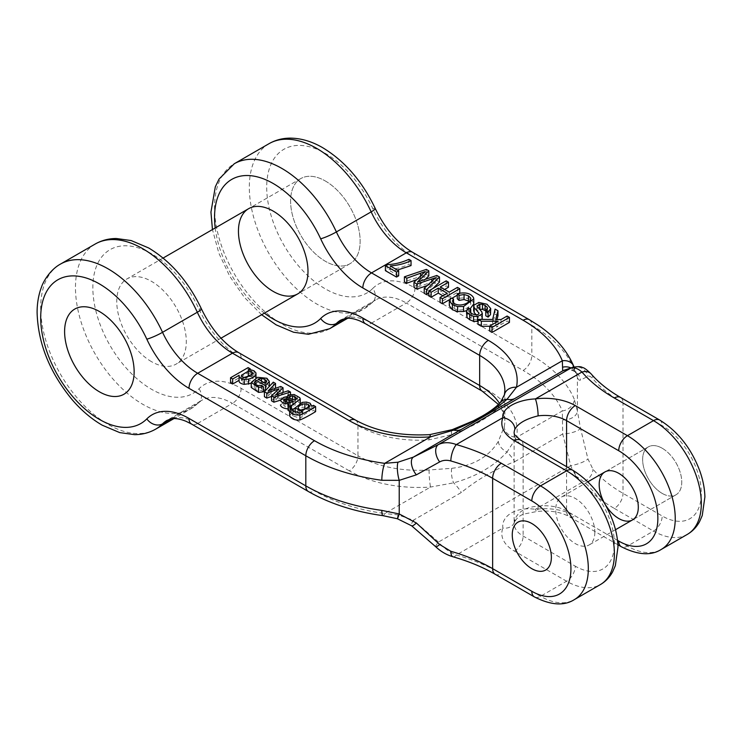 <?xml version="1.0" encoding="UTF-8"?>
<svg xmlns="http://www.w3.org/2000/svg" width="742" height="742" viewBox="0 0 742 742"><rect width="100%" height="100%" fill="white"/><g stroke="black" fill="none" stroke-linecap="round" stroke-linejoin="round"><path stroke-width="0.56" stroke-dasharray="3.71 2.78" d="M662.198 448.242A27.658 15.972 60 0 1 680.275 472.617A27.658 15.972 60 0 1 676.027 494.775A27.658 15.972 60 0 1 648.369 478.813A27.658 15.972 60 0 1 648.369 446.87A27.658 15.972 60 0 1 662.198 448.242M325.376 181.011A49.167 28.391 60 0 1 357.496 224.334A49.167 28.391 60 0 1 349.955 263.735A49.167 28.391 60 0 1 300.788 235.353A49.167 28.391 60 0 1 300.788 178.572A49.167 28.391 60 0 1 325.376 181.011A49.167 28.391 60 0 1 357.496 224.334A49.167 28.391 60 0 1 349.955 263.735A49.167 28.391 60 0 1 300.788 235.353A49.167 28.391 60 0 1 300.788 178.572A49.167 28.391 60 0 1 325.376 181.011M263.456 391.832L261.694 390.403L258.568 390.654L255.953 389.782L254.256 387.565L255.999 385.246L263.456 389.559M265.386 390.672L269.327 386.526L266.916 383.28L257.585 382.325L251.232 387.482M315.619 411.606L313.467 410.363L311.853 411.3L310.11 408.221L306.474 407.089L302.282 407.395L295.158 412.951L302.356 416.781L299.647 418.173L292.617 415.733L293.211 414.815L291.43 413.359L289.649 415.919M311.853 406.273L311.853 411.3L311.918 405.716M280.476 400.17L290.493 397.1L288.239 395.801L275.662 399.864L283.045 392.796L280.754 391.479L268.177 395.857L275.523 388.456L273.288 387.166L264.412 396.738M271.544 396.432L278.955 393.826L271.544 400.847M288.072 408.99L288.972 409.046L288.072 410.391M295.158 407.961L300.269 403.936L297.523 400.949L294.203 399.558L287.896 399.947L289.686 401.394L292.506 400.94L295.168 401.867L296.856 403.62L295.233 405.215L286.366 402.127L284.056 402.22L280.476 405.067M289.603 411.281L290.224 411.634L292.728 409.398M251.232 383.326L256.055 378.615L255.953 377.919L253.996 375.823L251.399 374.97L248.227 375.044L250.258 373.866L248.106 372.623L230.539 382.77M239.026 380.349L239.026 380.924M594.834 532.302A27.658 15.972 60 0 1 589.111 544.962A27.658 15.972 60 0 1 561.453 528.99A27.658 15.972 60 0 1 561.453 497.057A27.658 15.972 60 0 1 582.767 504.467A27.658 15.972 60 0 1 594.834 532.302M151.526 361.669A49.167 28.391 60 0 1 119.406 318.346A49.167 28.391 60 0 1 126.938 278.936A49.167 28.391 60 0 1 176.114 307.327A49.167 28.391 60 0 1 176.114 364.109A49.167 28.391 60 0 1 151.526 361.669M509.439 322.399L507.101 321.054L501.008 324.579L495.647 324.532L496.982 319.524M489.72 326.257L498.086 326.267L489.72 331.099M497.975 315.786L495.09 314.126L492.623 324.504L478.071 324.375M473.776 303.905L473.563 302.782C470.901 298.303 465.466 296.948 457.267 298.711M466.403 310.712L470.029 308.913M469.259 301.354L470.53 302.931C472.598 305.676 462.387 312.976 454.494 308.691L452.462 306.131L453.51 303.988L450.654 302.949L449.309 305.769M470.53 299.712L470.734 303.821L470.734 298.803M398.677 275.838L390.246 270.978L397.378 270.069M411.04 265.59L408.888 264.347C401.635 267.621 394.392 269.392 387.157 269.652L385.404 270.663M457.267 295.195L459.79 293.739L457.462 292.394L449.216 297.152L440.256 291.986L444.597 289.473M449.504 299.675L451.804 298.349M442.891 295.789L447.24 298.293L440.071 302.43M448.502 287.219L446.165 285.874L428.783 295.91M485.11 310.434L487.531 313.393L485.778 315.777M477.486 321.564L482.179 318.995L481.883 316.982L476.911 311.019L479.453 309.247M476.262 314.84L479.035 318.086C478.516 320.21 476.058 320.377 471.652 318.596L469.482 316.148L470.725 314.33L468.387 312.985L466.393 315.804M490.722 313.569L487.021 309.256L478.831 307.466L473.721 310.304L473.628 310.926M439.496 282.025L436.815 280.476L417.533 286.987L425.268 279.363M428.783 292.552L432.874 288.536M427.142 285.587L435.758 282.674L424.229 293.285M416.605 279.678L425.194 276.571L413.962 287.358M428.82 275.857L426.316 274.41L404.409 281.839M662.198 493.411A27.658 15.972 -120 0 0 676.027 494.775A27.658 15.972 -120 0 0 676.027 462.841A27.658 15.972 -120 0 0 648.369 446.87A27.658 15.972 -120 0 0 642.646 459.53A27.658 15.972 -120 0 0 662.198 493.411M565.2 369.878C567.018 368.208 575.857 371.204 575.811 372.836L576.877 374.432L573.687 366.131A12.289 9.767 -22.4 0 1 574.28 369.173L577.415 377.465L577.415 411.077L580.485 428.245L587.924 458.927L592.96 469.241A159.808 92.268 0 0 0 623.02 493.365L662.198 515.987A55.316 31.934 60 0 0 701.32 493.411A55.316 31.934 60 0 0 662.198 425.658L623.02 403.036L623.02 493.365A12.289 7.095 120 0 1 614.33 508.428A172.098 99.363 180 0 1 581.951 482.439C577.554 478.525 573.807 472.942 570.709 465.698L562.705 433.968L562.325 410.957A12.289 9.767 157.6 0 0 574.28 399.279L577.415 411.077A12.289 7.865 171.1 0 1 562.51 419.926M570.969 367.949A12.289 11.418 -18.7 0 1 576.775 374.144A12.289 11.418 -18.7 0 1 577.415 377.465C578.241 379.728 579.27 380.6 580.485 380.08L587.924 376.333C589.222 375.702 590.901 376.556 592.96 378.912A159.808 92.268 0 0 0 623.02 403.036A12.289 7.095 -60 0 0 620.47 397.406M355.427 420.028A12.289 7.095 120 0 1 357.969 425.658L357.969 455.764L241.15 388.326A73.755 42.582 60 0 0 198.977 388.771A82.974 47.905 60 0 1 112.255 349.194A82.974 47.905 60 0 1 112.255 248.514A82.974 47.905 60 0 1 198.977 309.062A73.755 42.582 -120 0 0 241.15 358.21L357.969 425.658A86.053 49.677 0 0 0 429.062 439.858L451.646 434.682C473.424 426.427 488.997 417.44 498.355 407.71L504.254 396.441A12.289 9.961 11.7 0 1 504.421 394.79M498.355 441.36A12.289 8.31 -149.1 0 0 506.999 452.026C493.773 466.421 475.974 476.698 453.612 482.847L430.527 487.049A98.343 56.782 180 0 1 349.278 470.827A12.289 7.095 -60 0 0 357.969 455.764A86.053 49.677 0 0 0 429.062 469.964L451.646 468.332C473.424 465.753 488.997 456.766 498.355 441.36L504.254 426.557A12.289 9.961 -168.3 0 0 516.46 437.437L506.999 452.026A30.728 17.743 60 0 1 514.725 461.672C495.341 469.083 477.542 479.36 461.338 492.493L413.359 520.198L438.485 542.04C443.716 548.06 449.661 552.363 456.33 554.97A172.098 99.363 180 0 1 501.323 573.668L540.51 596.29A67.615 39.038 60 0 0 574.317 599.638M617.492 540.361L566.582 510.969A30.728 17.743 0 0 0 538.098 506.211C525.902 506.99 518.166 511.451 514.874 519.613A12.289 9.794 21.3 0 1 514.336 522.526L514.123 523.518A30.728 17.743 0 0 0 523.129 536.067L575.282 566.174A12.289 7.095 -60 0 1 566.582 581.227L540.51 596.29A12.289 7.095 120 0 1 534.361 596.893M429.062 439.858A12.289 1.196 86 0 1 429.674 434.636M451.646 434.682A12.289 2.903 70.7 0 1 452.249 429.646M498.355 407.71A12.289 10.1 41.6 0 1 500.525 402.266M591.263 374.042A12.289 8.987 -40.8 0 1 592.96 378.912M572.212 367.485A12.289 11.686 -110.7 0 1 587.924 376.333M565.256 369.868A12.289 12.067 -105.4 0 1 580.485 380.08M514.28 522.656A12.289 9.794 21.3 0 1 502.881 528.091C501.063 515.514 516.868 506.434 535.39 509.327A43.027 24.838 180 0 1 575.282 515.987L627.435 546.103A67.615 39.038 60 0 0 661.233 549.451M382.993 515.671A12.289 2.328 97.8 0 0 384.662 513.529L398.027 514.883L413.359 520.198A12.289 2.486 127.9 0 0 411.625 525.79M451.646 468.332A12.289 4.693 -97.2 0 0 453.612 482.847A30.728 17.743 60 0 1 461.338 492.493M538.098 506.211A12.289 2.207 82.6 0 1 536.995 511.47A12.289 2.207 82.6 0 1 535.39 509.327L581.951 482.439A12.289 8.987 139.2 0 0 592.96 469.241M452.926 556.75A12.289 4.471 106 0 0 456.33 554.97L502.881 528.091A43.027 24.838 180 0 0 514.429 551.12L566.582 581.227A67.615 39.038 -120 0 0 600.389 584.575M435.767 546.789A12.289 1.623 134 0 1 438.485 542.04L570.709 465.698A12.289 2.634 162.8 0 0 587.924 458.927M397.378 518.741A12.289 0.584 105.9 0 1 398.027 514.883M429.062 469.964A12.289 1.196 -94 0 0 430.527 487.049L384.662 513.529A147.51 85.163 0 0 1 314.506 490.898L197.687 423.45L232.459 403.379A61.465 35.486 -120 0 0 201.731 400.337A61.465 35.486 -120 0 0 197.316 403.75L171.077 418.905M514.725 461.672L562.705 433.968A12.289 3.441 169 0 0 580.485 428.245M436.815 275.458L436.815 280.476M435.758 277.656L435.758 282.674M431.807 281.301L431.807 284.01M420.399 275.876L420.399 280.893M425.194 271.553L425.194 276.571M420.593 275.69L420.593 278.241M426.316 269.392L426.316 274.41M417.533 281.969L417.533 286.987M420.213 281.07L420.213 286.087M273.288 382.149L273.288 387.166M270.199 390.116L270.199 393.956M268.177 390.839L268.177 395.857M271.368 389.698L271.368 394.716M280.754 386.461L280.754 391.479M277.434 394.262L277.434 398.213M275.662 394.846L275.662 399.864M278.788 393.817L278.788 398.834M288.239 390.784L288.239 395.801M290.493 394.262L290.493 397.1M277.183 390.45L277.183 395.467M278.955 388.808L278.955 393.826M487.151 309.451L487.151 312.224M481.883 311.965L481.883 316.982M468.387 307.967L468.387 312.985M470.725 312.957L470.725 314.33M471.652 313.578L471.652 318.596M473.721 305.287L473.721 310.304M478.831 302.448L478.831 307.466M459.79 293.007L459.79 293.739M457.462 287.377L457.462 292.394M447.24 293.275L447.24 298.293M446.165 280.856L446.165 285.874M440.256 286.959L440.256 291.986M449.216 292.135L449.216 297.152M390.246 265.961L390.246 270.978M387.157 264.634L387.157 269.652M408.888 259.329L408.888 264.347M293.275 401.339L293.275 406.356L290.41 407.599L287.701 407.543L285.039 406.57L283.639 405.206L283.611 399.975M292.58 401.719L292.58 406.746M289.092 402.674L289.092 404.761L293.275 406.356M286.866 402.34L286.866 403.917L289.092 404.761M285.42 401.765L285.42 403.778L286.866 403.917M283.639 400.188L283.639 405.206L285.42 403.778M285.039 401.552L285.039 406.57M287.701 402.526L287.701 407.543M290.41 402.581L290.41 407.599M288.972 404.028L288.972 409.046M284.056 397.202L284.056 402.22M286.366 397.109L286.366 402.127M288.582 397.573L288.582 402.591M290.753 398.463L290.753 403.481M295.233 400.198L295.233 405.215M295.168 400.179L295.168 401.867M292.506 399.233L292.506 400.94M289.686 398.009L289.686 401.394M287.896 397.378L287.896 399.947M294.203 394.54L294.203 399.558M297.523 395.931L297.523 400.949M299.74 397.684L299.74 402.702M291.383 408.369L291.383 410.307M290.224 409.213L290.224 411.634M298.117 408.119L298.117 412.663L300.584 410.15M299.397 409.64L299.397 414.657L298.099 412.904L298.099 407.887M308.329 408.211L308.329 409.463L309.572 411.263L302.838 415.399L299.397 414.657M291.43 408.341L291.43 413.359M293.211 411.727L293.211 414.815M299.647 413.155L299.647 418.173M302.356 411.764L302.356 416.781M302.282 402.377L302.282 407.395M306.474 402.071L306.474 407.089M310.11 403.194L310.11 408.221M313.467 405.345L313.467 410.363M307.151 408.99L308.329 409.463M242.597 377.047L242.597 382.065L241.345 380.312L243.849 377.567M246.084 377.771L246.084 382.798L242.597 382.065M251.826 375.48L251.826 376.843L253.013 378.578L246.084 382.798M248.106 367.605L248.106 372.623M250.258 369.887L250.258 373.866M248.227 370.026L248.227 375.044M251.399 369.952L251.399 374.97M253.996 370.805L253.996 375.823M255.953 372.901L255.953 377.919M239.137 375.276L239.137 380.294M250.518 376.361L251.826 376.843M473.563 297.765L473.563 302.782M450.654 297.932L450.654 302.949M453.51 302.977L453.51 303.988M454.494 303.663L454.494 308.691M507.101 316.036L507.101 321.054M498.086 321.249L498.086 326.267M492.623 319.487L492.623 324.504M495.09 309.108L495.09 314.126M495.647 319.514L495.647 324.532M501.008 319.561L501.008 324.579M257.966 379.097L257.966 384.115L261.472 383.438L264.931 384.412L266.573 386.638L265.311 388.354L257.966 384.115M265.311 383.336L265.311 388.354M264.931 383.113L264.931 384.412M261.694 385.386L261.694 390.403M258.568 385.636L258.568 390.654M266.916 378.262L266.916 383.28M255.999 384.783L255.999 385.246M255.953 384.764L255.953 389.782M514.429 551.12A12.289 7.095 -60 0 0 523.129 536.067L523.129 445.729L575.282 475.845A55.316 31.934 60 0 1 614.395 543.589A55.316 31.934 60 0 1 575.282 566.174M566.582 466.662L566.582 510.969A12.289 7.095 120 0 0 569.133 516.599A12.289 7.095 120 0 0 575.282 515.987M269.049 143.67A95.273 55.001 -120 0 0 269.049 253.671A95.273 55.001 -120 0 0 364.313 308.681A95.273 55.001 -120 0 0 371.158 303.385A12.289 9.915 44.7 0 0 372.864 302.068A12.289 9.915 44.7 0 0 372.818 288.406A82.974 47.905 60 0 1 286.106 248.82A82.974 47.905 60 0 1 286.106 148.14A82.974 47.905 60 0 1 372.818 208.697A73.755 42.582 -120 0 0 415.001 257.845L531.819 325.284L531.819 355.399A159.808 92.268 180 0 1 574.28 399.279M372.818 288.406A73.755 42.582 60 0 1 415.001 287.952L531.819 355.399A12.289 7.095 120 0 1 523.129 370.453L406.31 303.014L371.538 323.085L488.357 390.533A98.343 56.782 180 0 1 516.46 437.437L562.325 410.957A147.51 85.163 0 0 0 523.129 370.453M215.217 227.98A82.974 47.905 -120 0 0 264.384 313.143M415.001 287.952A12.289 7.095 120 0 1 406.31 303.014A61.465 35.486 -120 0 0 375.573 299.963A61.465 35.486 -120 0 0 371.158 303.385L344.919 318.531M329.55 328.752A95.273 55.001 60 0 1 234.277 273.752A95.273 55.001 60 0 1 234.277 163.741M95.199 244.035A95.273 55.001 -120 0 0 95.199 354.045A95.273 55.001 -120 0 0 190.471 409.046A95.273 55.001 -120 0 0 197.316 403.75A12.289 9.915 -135.3 0 0 199.023 402.442L190.471 409.046L173.916 418.609M155.699 429.126A95.273 55.001 60 0 1 60.427 374.116A95.273 55.001 60 0 1 60.427 264.115M687.315 534.398A67.615 39.038 -120 0 1 653.507 531.049L627.435 546.103A12.289 7.095 120 0 1 621.286 546.715M529.269 319.663A12.289 7.095 -60 0 1 531.819 325.284A159.808 92.268 180 0 1 574.28 369.173M504.254 426.557A86.053 49.677 0 0 0 504.866 420.64A86.053 49.677 0 0 0 499.505 403.37M504.254 396.441A86.053 49.677 0 0 0 504.866 390.524L504.866 420.64L503.02 411.94L498.438 404.446M514.874 519.613A30.728 17.743 0 0 0 514.123 523.518L514.123 433.189A30.728 17.743 0 0 0 523.129 445.729A12.289 7.095 120 0 0 520.578 440.108M575.282 475.845A12.289 7.095 120 0 0 572.731 470.215M198.977 388.771A12.289 9.915 -135.3 0 1 199.023 402.442L201.731 400.337L166.959 420.408A61.465 35.486 60 0 1 197.687 423.45A12.289 7.095 120 0 1 191.547 424.062M198.977 309.062A12.289 1.567 155.2 0 1 201.444 308.932M241.15 358.21A12.289 7.095 120 0 0 238.609 352.589M614.33 508.428L653.507 531.049A12.289 7.095 120 0 0 662.198 515.987M659.657 420.028A12.289 7.095 -60 0 1 662.198 425.658M412.45 252.215A12.289 7.095 -60 0 1 415.001 257.845M375.285 208.558A12.289 1.567 -24.8 0 0 372.818 208.697M349.278 470.827L232.459 403.379A12.289 7.095 -60 0 0 241.15 388.326M347.757 318.235L364.313 308.681L375.573 299.963L340.801 320.043A61.465 35.486 60 0 1 371.538 323.085A12.289 7.095 120 0 1 365.389 323.697M495.183 574.271A12.289 7.095 120 0 0 501.323 573.668M308.366 491.51A12.289 7.095 120 0 0 314.506 490.898M482.207 391.136A12.289 7.095 120 0 0 488.357 390.533M302.838 410.382L302.838 415.399M261.472 381.11L261.472 383.438M648.369 446.87L604.906 471.958L648.369 446.87M587.84 481.818L561.453 497.057M676.027 494.775L632.574 519.873L676.027 494.775M615.508 529.723L589.111 544.962M300.788 178.572L248.635 208.678L300.788 178.572M163.119 258.049L126.938 278.936M349.955 263.735L297.802 293.851L349.955 263.735M220.986 338.204L176.114 364.109M261.629 314.738L244.378 297.375L229.779 276.349L218.862 253.189L212.453 229.575M617.882 544.749L569.133 516.599C560.59 511.887 549.878 510.181 536.976 511.479L524.093 513.993C519.864 515.31 516.608 518.148 514.345 522.507M487.531 313.393L487.531 308.375M476.911 311.019L476.911 306.001M469.482 316.148L469.482 311.13M300.269 403.936L300.269 403.017M309.572 411.263L309.572 406.245M292.617 415.733L292.617 410.716M241.345 380.312L241.345 375.294M253.013 378.578L253.013 373.56M256.055 378.615L256.055 377.845M452.462 306.131L452.462 301.113M254.256 387.565L254.256 382.547"/><path stroke-width="1.11" d="M531.819 523.518A27.658 15.972 60 0 1 549.887 547.893A27.658 15.972 60 0 1 545.648 570.051A27.658 15.972 60 0 1 517.99 554.088A27.658 15.972 60 0 1 517.99 522.145A27.658 15.972 60 0 1 531.819 523.518M99.372 311.482A49.167 28.391 60 0 1 131.492 354.815A49.167 28.391 60 0 1 123.96 394.215A49.167 28.391 60 0 1 74.784 365.834A49.167 28.391 60 0 1 74.784 309.052A49.167 28.391 60 0 1 99.372 311.482A49.167 28.391 60 0 1 131.492 354.815A49.167 28.391 60 0 1 123.96 394.215A49.167 28.391 60 0 1 99.372 391.785A49.167 28.391 60 0 1 67.253 348.452A49.167 28.391 60 0 1 74.784 309.052A49.167 28.391 60 0 1 99.372 311.482M251.232 382.464L251.232 387.482L258.587 392.407L263.456 391.832L263.456 386.814L258.587 387.38L251.232 382.464L257.585 377.307L266.916 378.262L269.327 381.509L265.478 385.71L265.478 390.57M263.456 389.559L265.386 390.672M299.935 414.954C295.093 415.418 291.662 414.064 289.649 410.901L289.649 415.919C291.662 419.082 295.093 420.436 299.935 419.972C304.313 418.191 309.544 415.399 315.619 411.606L315.619 406.588C309.544 410.382 304.313 413.173 299.935 414.954L299.935 419.972M264.412 391.72L273.288 382.149L275.523 383.438L268.177 390.839L280.754 386.461L283.045 387.778L275.662 394.846L288.239 390.784L290.493 392.082L273.872 397.174L271.544 395.829L278.955 388.808L266.777 393.084L264.412 391.72L264.412 396.738L266.777 398.102L271.544 396.432M271.544 395.829L271.544 400.847L273.872 402.192L280.476 400.17M280.476 404.891L280.476 405.067C280.977 407.21 283.815 408.536 288.972 409.046M292.728 409.398L295.158 407.961M288.072 405.373L288.972 404.028C283.815 403.518 280.977 402.183 280.476 400.049L284.056 397.202L286.366 397.109L295.233 400.198L296.856 398.602L295.168 396.849L292.506 395.922L289.686 396.376L287.896 394.93L294.203 394.54L299.74 397.684L300.269 398.918L290.224 406.616L288.072 405.373L288.072 410.391L289.603 411.281M230.539 377.752L248.106 367.605L250.258 368.848L248.227 370.026L251.399 369.952L253.996 370.805L255.953 372.901C256.027 375.73 253.578 377.808 248.607 379.134L244.229 379.338C240.408 378.643 238.711 377.288 239.137 375.276L232.691 378.986L230.539 377.752L230.539 382.77L232.691 384.013L239.026 380.349M239.137 380.294C238.711 382.306 240.408 383.67 244.229 384.356L251.232 383.326M531.819 568.687A27.658 15.972 -120 0 0 545.648 570.051A27.658 15.972 -120 0 0 551.371 557.39A27.658 15.972 -120 0 0 539.304 529.556A27.658 15.972 -120 0 0 517.99 522.145A27.658 15.972 -120 0 0 513.752 544.313A27.658 15.972 -120 0 0 531.819 568.687M599.184 484.628A27.658 15.972 -120 0 0 611.26 512.462A27.658 15.972 -120 0 0 632.574 519.873A27.658 15.972 -120 0 0 632.574 487.93A27.658 15.972 -120 0 0 604.906 471.958A27.658 15.972 -120 0 0 599.184 484.628M273.223 211.118A49.167 28.391 -120 0 0 248.635 208.678A49.167 28.391 -120 0 0 248.635 265.46A49.167 28.391 -120 0 0 297.802 293.851A49.167 28.391 -120 0 0 305.342 254.45A49.167 28.391 -120 0 0 273.223 211.118M492.048 332.444L509.439 322.399L509.439 317.381L492.048 327.417L492.048 332.444L489.72 331.099L489.72 326.072L498.086 321.249L481.345 321.24L481.345 326.257L489.72 326.257M481.345 321.24L478.071 319.348L478.071 324.375L481.345 326.257M496.982 319.524L497.975 315.786L497.975 310.768L495.647 319.514L501.008 319.561L507.101 316.036L509.439 317.381M457.267 293.693C465.466 291.931 470.901 293.285 473.563 297.765L473.776 298.878L463.565 306.474L457.61 306.548L452.407 304.739L449.309 300.751L450.654 297.932L453.51 298.97L452.462 301.113L454.494 303.663C462.387 307.958 472.598 300.658 470.53 297.913L468.406 295.77L464.075 294.518L459.029 295.372L457.267 293.693L457.267 298.711L459.029 300.389L464.075 299.536L469.259 301.354M449.309 300.751L449.309 305.769L452.407 309.757L457.61 311.566L463.565 311.492L466.403 310.712M470.029 308.913L473.776 303.905L473.776 298.878M396.525 277.081L398.677 275.838L398.677 270.821L396.525 272.064L396.525 277.081L385.404 270.663L385.404 265.645L387.157 264.634C394.392 264.375 401.635 262.603 408.888 259.329L411.04 260.572L411.04 265.59L397.378 270.069M440.071 297.412L447.24 293.275L438.281 288.1L431.111 292.237L428.783 290.892L446.165 280.856L448.502 282.201L440.256 286.959L449.216 292.135L457.462 287.377L459.79 288.721L442.408 298.757L440.071 297.412L440.071 302.43L442.408 303.775L449.504 299.675M451.804 298.349L457.267 295.195M428.783 290.892L428.783 295.91L431.111 297.254L438.281 293.118L442.891 295.789M444.597 289.473L448.502 287.219L448.502 282.201M488.106 317.122L490.49 314.645L490.722 308.551L488.106 312.104L488.106 317.122L485.778 315.777L485.778 310.759L487.531 308.375L487.151 307.207L487.151 309.451M479.453 309.247L482.458 309.368L485.778 310.842M482.179 318.995L482.3 313.31L481.994 319.385M487.151 307.207L485.11 305.416L482.458 304.35L479.851 304.174L476.911 306.001L481.883 311.965L482.179 313.977L477.486 316.546L473.563 316.268L469.769 314.766L466.968 312.41L466.393 310.787L466.968 317.428L469.769 319.783L473.563 321.286L478.071 321.471M473.721 310.304L474.194 312.595L476.262 314.84M424.229 288.267L435.758 277.656L416.902 284.038L413.962 282.34L425.194 271.553L406.811 278.213L404.409 276.822L426.316 269.392L428.82 270.839L417.533 281.969L436.815 275.458L439.496 277.007L426.631 289.649L424.229 288.267L424.229 293.285L426.631 294.676L428.783 292.552M432.874 288.536L439.496 282.025L439.496 277.007M413.962 282.34L413.962 287.358L416.902 289.055L427.142 285.587M404.409 276.822L404.409 281.839L406.811 283.231L416.605 279.678M425.268 279.363L428.82 275.857L428.82 270.839M501.323 463.258A12.289 7.095 -60 0 0 492.632 478.312L492.632 568.641L531.819 591.272A55.316 31.934 -120 0 0 570.932 568.687A55.316 31.934 -120 0 0 531.819 500.933L492.632 478.312A159.808 92.268 0 0 0 450.848 460.958C446.665 459.836 442.946 460.151 439.681 461.914L416.355 474.843L399.224 480.343L381.824 480.287A12.289 2.328 -82.2 0 1 384.662 463.342L398.027 462.201L413.359 457.118L438.485 444.523C443.716 442.074 449.661 442.093 456.33 444.569A172.098 99.363 180 0 1 501.323 463.258L540.51 485.88A67.615 39.038 60 0 1 584.677 545.453A67.615 39.038 60 0 1 574.317 599.638L600.389 584.575A67.615 39.038 -120 0 0 610.759 530.4A67.615 39.038 -120 0 0 566.582 470.827L514.429 440.711A43.027 24.838 180 0 1 502.881 417.681C501.063 408.786 516.868 399.678 535.39 398.918A43.027 24.838 180 0 1 575.282 405.586L627.435 435.693A67.615 39.038 60 0 1 671.603 495.276A67.615 39.038 60 0 1 661.233 549.451L687.315 534.398A67.615 39.038 -120 0 0 697.675 480.213A67.615 39.038 -120 0 0 653.507 420.64L627.435 435.693A12.289 7.095 -60 0 0 618.735 450.746L566.582 420.64L566.582 466.662M687.315 534.398C692.536 531.318 696.627 527.052 699.585 521.598L702.247 515.532L704.9 496.927C704.668 488.403 702.943 479.666 699.715 470.706C691.173 448.187 677.817 431.288 659.657 420.028A12.289 7.095 -60 0 0 653.507 420.64L614.33 398.018A172.098 99.363 180 0 1 581.951 372.039C577.554 368.255 573.807 366.965 570.709 368.18L562.705 370.898L562.325 360.77A12.289 9.767 -22.4 0 1 573.631 365.982M504.449 394.67A12.289 9.961 11.7 0 1 516.46 387.25L506.999 399.317A30.728 17.743 -120 0 0 514.725 398.593L413.359 457.118A12.289 6.149 -116.9 0 0 416.355 474.843M531.819 591.272A12.289 7.095 120 0 0 534.361 596.893L495.183 574.271A12.289 7.095 120 0 1 492.632 568.641A159.808 92.268 0 0 0 450.848 551.287L439.681 544.517L416.355 522.999L399.224 513.956L381.824 510.394A12.289 2.328 97.8 0 0 382.974 515.671M499.505 403.37A86.053 49.677 0 0 0 479.666 385.506L479.666 355.399A86.053 49.677 0 0 1 504.866 390.524L504.421 394.79L500.535 402.257A12.289 10.1 41.6 0 1 506.999 399.317C493.773 410.697 475.974 420.974 453.612 430.137L430.527 436.862A98.343 56.782 180 0 1 349.278 420.64L232.459 353.192L197.687 373.272L314.506 440.711A147.51 85.163 0 0 0 384.662 463.342L430.527 436.862A12.289 1.196 86 0 0 429.683 434.636L452.268 429.637L473.377 420.825L481.957 416.243C489.98 411.689 496.166 407.033 500.507 402.285M452.249 429.646A12.289 2.903 70.7 0 1 453.612 430.137A30.728 17.743 -120 0 0 461.338 429.423M575.282 405.586A12.289 7.095 -60 0 0 566.582 420.64A30.728 17.743 0 0 0 538.098 415.872C525.902 418.85 518.166 423.32 514.874 429.284A12.289 9.794 -158.7 0 0 502.881 417.681L456.33 444.569A12.289 4.471 -74 0 0 450.848 460.958M538.098 415.872A12.289 2.207 -97.4 0 0 535.39 398.918L581.951 372.039A12.289 8.987 -40.8 0 1 591.188 373.959M439.681 461.914A12.289 7.429 -116.4 0 1 438.485 444.523L570.709 368.18A12.289 11.686 -110.7 0 1 572.184 367.494A12.289 11.686 -110.7 0 1 572.212 367.485C577.628 366.4 581.032 366.409 582.424 367.513C583.973 367.587 586.913 369.757 591.253 374.033M416.355 522.999A12.289 2.486 127.9 0 1 411.625 525.79L397.369 518.741A12.289 0.584 105.9 0 0 399.224 513.956L399.224 480.343A12.289 2.968 -98 0 1 398.027 462.201M514.725 398.593L562.705 370.898A12.289 12.067 -105.4 0 1 565.2 369.878A12.289 12.067 -105.4 0 1 565.256 369.868L572.184 367.494M562.51 367.234A12.289 11.418 -18.7 0 1 570.969 367.949M450.848 551.287A12.289 4.471 106 0 0 452.898 556.741M439.681 544.517A12.289 1.623 134 0 1 435.767 546.789L411.625 525.79M426.631 289.649L426.631 294.676M431.807 278.992L431.807 281.301M416.902 284.038L416.902 289.055M420.593 273.223L420.593 275.69M406.811 278.213L406.811 283.231M266.777 393.084L266.777 398.102M275.523 383.438L275.523 388.261M270.199 388.938L270.199 390.116M283.045 387.778L283.045 392.453M277.434 393.195L277.434 394.262M290.493 392.082L290.493 394.262M273.872 397.174L273.872 402.192M488.106 312.104L485.778 310.759M485.11 305.416L485.11 310.434M482.458 304.35L482.458 309.368M479.851 304.174L479.851 309.191M477.486 316.546L477.486 321.564M473.563 316.268L473.563 321.286M469.769 314.766L469.769 319.783M466.968 312.41L466.968 317.428M466.393 310.787L468.387 307.967L470.725 309.312L470.725 312.957M470.725 309.312L469.482 311.13L471.652 313.578C476.058 315.359 478.516 315.192 479.035 313.068L479.035 313.263M479.035 313.161L474.194 307.578L474.194 312.595M474.194 307.578L473.721 305.287L478.831 302.448L487.021 304.239L490.722 308.551M473.628 310.926L473.721 305.287M459.79 288.721L459.79 293.007M442.408 298.757L442.408 303.775M438.281 288.1L438.281 293.118M431.111 292.237L431.111 297.254M411.04 260.572C405.447 263.447 398.519 265.237 390.246 265.961L398.677 270.821M396.525 272.064L385.404 265.645M289.092 399.743L285.42 398.76L283.639 400.188L285.039 401.552L287.701 402.526L290.41 402.581L293.275 401.339L289.092 399.743L289.092 402.674M286.866 398.899L286.866 402.34M285.42 398.76L285.42 401.765M295.168 396.849L295.168 400.179M292.506 395.922L292.506 399.233M289.686 396.376L289.686 398.009M287.896 394.93L287.896 397.378M291.383 405.29L291.383 408.369M290.224 406.616L290.224 409.213M298.099 407.887L299.397 409.64L302.838 410.382L309.572 406.245L308.329 404.446L304.888 403.75C301.215 404.399 298.961 405.698 298.117 407.646L298.117 408.119M300.584 410.15L304.888 408.768L307.151 408.99M308.329 404.446L308.329 408.211M289.649 415.919L289.649 410.901L291.43 408.341L293.211 409.797L293.211 411.727M293.211 409.797L292.617 410.716L299.647 413.155L302.356 411.764L295.158 407.933L302.282 402.377L306.474 402.071L310.11 403.194L311.853 406.273L313.467 405.345L315.619 406.588M311.918 406.245L311.918 405.716L311.853 406.273M243.849 377.567L248.273 376.194L250.518 376.361M248.273 371.176L241.345 375.294L242.597 377.047L246.084 377.771L253.013 373.56L251.826 371.825L248.273 371.176L248.273 376.194M251.826 371.825L251.826 375.48M232.691 378.986L232.691 384.013M250.258 368.848L250.258 369.887M248.607 379.134L248.607 384.161M255.953 372.901L256.055 378.615M244.229 379.338L244.229 384.356M239.026 380.924L239.137 375.276M459.029 295.372L459.029 300.389M464.075 294.518L464.075 299.536M457.61 306.548L457.61 311.566M452.407 304.739L452.407 309.757M453.51 298.97L453.51 302.977M470.734 298.803L470.53 299.712M468.406 295.77L468.406 300.788M492.048 327.417L489.72 326.072M478.071 319.348L492.623 319.487L495.09 309.108L497.975 310.768M266.573 381.62L264.931 379.394L261.472 378.42L257.966 379.097L265.311 383.336L266.573 381.564M264.931 379.394L264.931 383.113M265.478 385.71L255.999 380.229L254.256 382.547L255.953 384.764L258.568 385.636L261.694 385.386L263.456 386.814M255.999 380.229L255.999 384.783M618.735 450.746A55.316 31.934 -120 0 1 657.857 518.5A55.316 31.934 -120 0 1 618.735 541.085L617.492 540.361M488.357 340.346A98.343 56.782 180 0 1 516.46 387.25L562.325 360.77A147.51 85.163 0 0 0 523.129 320.266L406.31 252.827L371.538 272.898L488.357 340.346A12.289 7.095 -60 0 0 479.666 355.399L362.847 287.952A73.755 42.582 60 0 1 320.665 238.803A82.974 47.905 -120 0 0 250.917 175.724A82.974 47.905 -120 0 0 215.217 227.98M264.384 313.143A82.974 47.905 -120 0 0 320.665 318.513A12.289 9.915 44.7 0 0 336.386 323.456A95.273 55.001 60 0 1 329.55 328.752L308.44 334.29L293.572 332.24L276.08 324.82L261.629 314.738M498.438 404.446L482.207 391.136A12.289 7.095 120 0 1 479.666 385.506L362.847 318.068A73.755 42.582 -120 0 0 320.665 318.513M514.429 440.711A12.289 7.095 120 0 1 520.578 440.108L572.731 470.215A12.289 7.095 120 0 0 566.582 470.827L540.51 485.88A12.289 7.095 -60 0 0 531.819 500.933M523.129 320.266A12.289 7.095 -60 0 1 529.269 319.663L412.45 252.215A12.289 7.095 -60 0 0 406.31 252.827A61.465 35.486 60 0 1 371.158 211.869L336.386 231.94A61.465 35.486 -120 0 0 371.538 272.898A12.289 7.095 -60 0 0 362.847 287.952M201.444 308.932A12.289 1.567 155.2 0 1 197.316 312.234A95.273 55.001 -120 0 0 95.199 244.035C101.635 240.38 108.666 238.534 116.309 238.507L131.176 240.556L148.669 247.967C170.883 261.342 188.477 281.663 201.444 308.932C211.201 328.994 223.583 343.546 238.609 352.589A12.289 7.095 120 0 0 232.459 353.192A61.465 35.486 60 0 1 197.316 312.234L162.544 332.314A61.465 35.486 -120 0 0 197.687 373.272A12.289 7.095 -60 0 0 188.997 388.326A73.755 42.582 60 0 1 146.823 339.177A82.974 47.905 -120 0 0 60.102 278.621A82.974 47.905 -120 0 0 60.102 379.301A82.974 47.905 -120 0 0 146.823 418.887A12.289 9.915 44.7 0 0 162.544 423.83A95.273 55.001 60 0 1 155.699 429.126C149.263 432.781 142.232 434.627 134.59 434.654L119.722 432.605L102.229 425.194C91.266 418.85 81.091 410.168 71.696 399.14C49.529 372.039 38 343.156 37.1 312.484C37.109 303.274 38.556 294.843 41.459 287.182C43.296 281.376 50.317 269.596 60.427 264.115A95.273 55.001 60 0 1 162.544 332.314A12.289 1.567 -24.8 0 1 146.823 339.177M412.45 252.215C397.434 243.181 385.042 228.629 375.285 208.558A12.289 1.567 -24.8 0 1 371.158 211.869A95.273 55.001 -120 0 0 269.049 143.67L234.277 163.741A95.273 55.001 60 0 1 336.386 231.94A12.289 1.567 -24.8 0 1 320.665 238.803M344.919 318.531L336.386 323.456A61.465 35.486 60 0 1 340.801 320.043L345.624 318.411C349.278 317.752 354.027 318.596 359.889 320.934L365.389 323.697A12.289 7.095 120 0 1 362.847 318.068M171.077 418.905L162.544 423.83A61.465 35.486 60 0 1 166.959 420.408L171.782 418.785C175.427 418.126 180.185 418.961 186.038 421.298L191.547 424.062A12.289 7.095 120 0 1 188.997 418.432A73.755 42.582 -120 0 0 146.823 418.887M381.824 480.287A159.808 92.268 180 0 1 305.815 455.764L305.815 485.88L188.997 418.432M314.506 440.711A12.289 7.095 -60 0 0 305.815 455.764L188.997 388.326M381.824 510.394A159.808 92.268 180 0 1 305.815 485.88A12.289 7.095 120 0 0 308.366 491.51L191.547 424.062M514.874 429.284A30.728 17.743 0 0 0 514.123 433.189L514.735 434.988L520.578 440.108M618.735 541.085A12.289 7.095 120 0 0 621.286 546.715C637.703 555.044 651.012 555.953 661.233 549.451M238.609 352.589L355.427 420.028A12.289 7.095 120 0 0 349.278 420.64M614.33 398.018A12.289 7.095 -60 0 1 620.47 397.406L659.657 420.028M490.49 309.627L490.49 314.645M304.888 403.75L304.888 408.768M463.565 306.474L463.565 311.492M261.472 378.42L261.472 381.11M258.587 387.38L258.587 392.407M604.906 471.958L587.84 481.818M632.574 519.873L615.508 529.723M248.635 208.678L163.119 258.049M297.802 293.851L220.986 338.204M347.757 318.235L329.55 328.752M95.199 244.035L60.427 264.115M173.916 418.609L155.699 429.126M600.389 584.575C605.611 581.496 609.701 577.239 612.66 571.785L615.322 565.719L617.975 547.114C617.743 538.59 616.018 529.853 612.79 520.893C604.248 498.364 590.892 481.475 572.731 470.215M534.361 596.893C550.777 605.222 564.096 606.14 574.317 599.638M355.427 420.028C375.73 431.306 400.485 436.175 429.683 434.636M212.453 229.575L210.951 212.11L215.31 186.817L219.038 179.072L234.277 163.741M620.47 397.406C608.301 390.329 598.562 382.538 591.263 374.042M574.02 366.947L573.687 366.131C566.962 350.363 555.155 336.747 538.265 325.302L529.269 319.663M375.285 208.558C362.356 181.363 344.807 161.07 322.649 147.677C311.742 141.351 300.844 138.17 289.964 138.133C282.396 138.197 275.421 140.043 269.049 143.67M621.286 546.715L617.882 544.749M495.183 574.271C482.875 567.176 468.796 561.332 452.926 556.75C446.517 554.858 440.794 551.538 435.767 546.789M397.369 518.741L382.993 515.671C354.546 511.702 329.671 503.651 308.366 491.51M482.207 391.136L365.389 323.697M300.269 403.936L300.269 398.918M295.158 412.951L295.158 407.933M269.327 386.526L269.327 381.509"/></g></svg>
